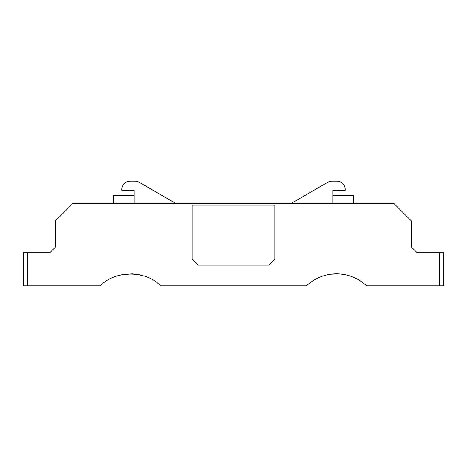 <?xml version="1.0" encoding="UTF-8"?>
<svg xmlns="http://www.w3.org/2000/svg" width="467" height="467" viewBox="0 0 467 467"><rect width="100%" height="100%" fill="white"/><g stroke="black" fill="none" stroke-linecap="round" stroke-linejoin="round"><path stroke-width="0.7" d="M37.004 252.735L49.823 252.735L55.491 247.066L55.491 220.798L72.788 203.507L393.926 203.507L411.509 221.084L411.509 247.154L417.171 252.735L443.65 252.735L443.65 285.833L366.478 285.833A43.437 43.437 0 0 0 306.533 285.833L160.467 285.833C146.568 270.183 114.421 270.183 100.522 285.833L23.35 285.833L23.35 252.735L49.823 252.735L55.491 247.066M327.816 182.276L291.046 203.507L327.816 182.276A8.272 8.272 0 0 1 331.955 181.167L336.923 181.167A8.272 8.272 0 0 1 345.195 189.444L345.195 190.267L332.784 190.267L332.784 203.507M134.216 203.507L134.216 190.267L121.805 190.267L121.805 189.444A8.272 8.272 0 0 1 130.077 181.167L134.216 181.167M192.13 205.165L274.87 205.165L274.87 258.94L268.665 265.145L198.335 265.145L192.13 258.94L192.13 205.165M429.996 252.735L417.171 252.735L411.509 247.154M140.8 275.075L139.003 274.678M136.697 274.281L132.424 273.878M131.764 273.855L121.128 274.853M23.35 252.735L23.35 285.833M323.981 275.682L324.699 275.472M330.665 274.228L338.213 273.866M340.309 274.001L344.068 274.497M126.148 190.267L126.977 191.096L129.044 191.096L129.873 190.267M337.956 191.096L337.127 190.267L337.956 191.096L340.023 191.096L340.852 190.267M332.784 195.235L353.466 195.235L353.466 203.507M134.216 195.235L113.534 195.235L113.534 203.507M121.805 190.267L121.805 189.444M130.077 181.167L135.045 181.167A8.272 8.272 0 0 1 139.184 182.276L175.954 203.507M332.784 181.167L336.923 181.167M27.489 252.735L27.489 285.833M439.511 285.833L439.511 252.735"/></g></svg>
